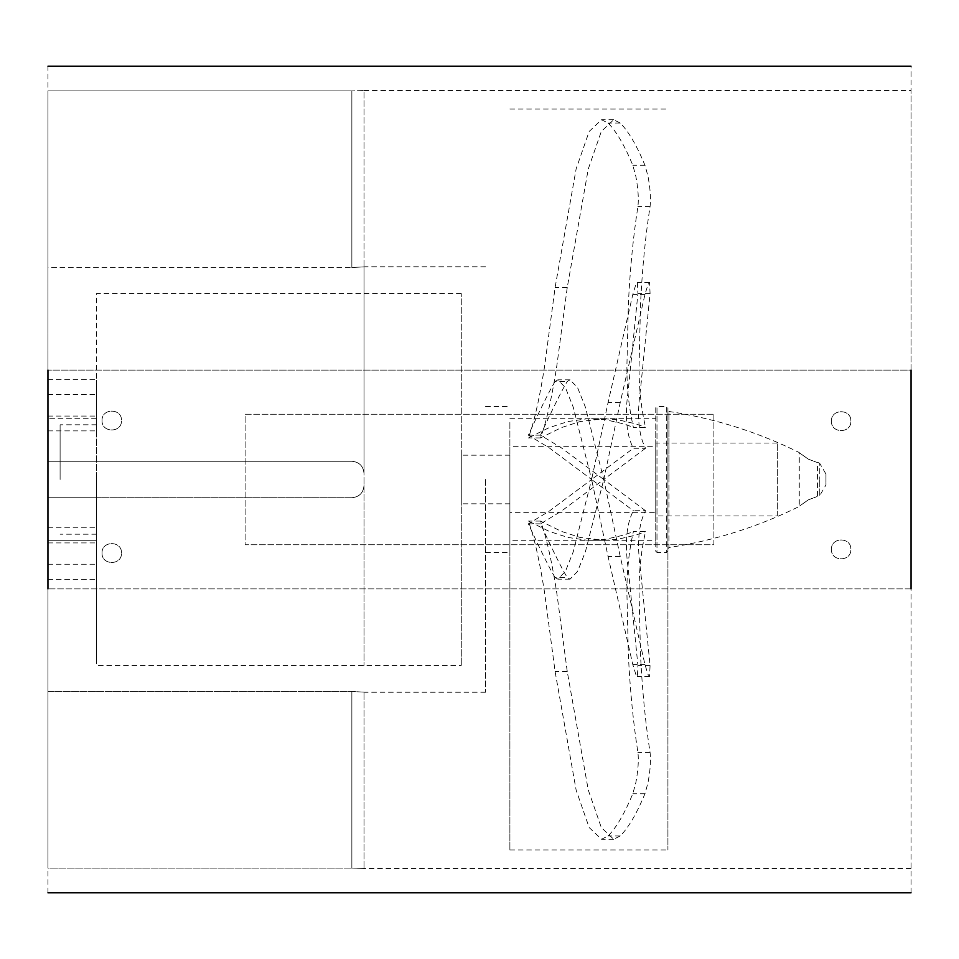 <?xml version="1.0" encoding="UTF-8"?>
<svg xmlns="http://www.w3.org/2000/svg" width="959" height="959" viewBox="0 0 959 959"><rect width="100%" height="100%" fill="white"/><g stroke="black" fill="none" stroke-linecap="round" stroke-linejoin="round"><path stroke-width="0.72" stroke-dasharray="4.79 3.6" d="M509.888 479.5C509.888 448.153 509.888 448.153 509.888 479.5C509.888 448.153 509.888 448.153 509.888 479.5L509.888 552.444L509.888 479.5C509.888 510.847 509.888 510.847 509.888 479.5C509.888 510.847 509.888 510.847 509.888 479.5L509.888 849.938L509.888 479.5M461.267 479.5C461.267 448.153 461.267 448.153 461.267 479.5C461.267 448.153 461.267 448.153 461.267 479.5L461.267 293.514L461.267 479.5C461.267 510.847 461.267 510.847 461.267 479.5C461.267 510.847 461.267 510.847 461.267 479.5L461.267 665.486L461.267 479.5M461.267 293.514L96.571 293.514L96.571 497.733L47.95 497.733L47.95 461.267L351.857 461.267L47.95 461.267L47.95 90.925L47.95 267.549L351.857 267.549L351.857 90.925L47.95 90.925L351.857 90.925L351.857 267.549L364.012 266.854L364.012 90.542L351.857 90.925L364.012 90.542L364.012 473.422C363.305 466.05 359.253 461.998 351.857 461.267L47.95 461.267L47.95 90.925L47.95 461.267L351.857 461.267C359.241 461.986 363.293 466.038 364.012 473.422L364.012 485.578C363.305 492.95 359.253 497.002 351.857 497.733C359.241 497.014 363.293 492.962 364.012 485.578C363.305 492.95 359.253 497.002 351.857 497.733L47.95 497.733L47.95 691.451L47.95 267.549L351.857 267.549L364.012 266.854L364.012 473.422C363.305 466.05 359.253 461.998 351.857 461.267C359.229 461.974 363.281 466.026 364.012 473.422L364.012 485.578C363.281 492.974 359.229 497.026 351.857 497.733L47.95 497.733L47.95 868.075L47.95 497.733L351.857 497.733L96.571 497.733L96.571 540.277L47.95 540.277L96.571 540.277L96.571 665.486L461.267 665.486M485.578 479.5L485.578 692.23L485.578 479.5M808.377 499.819C796.881 507.934 796.881 507.934 808.377 499.819C796.881 507.934 796.881 507.934 808.377 499.819C819.957 495.491 819.957 495.491 808.377 499.819C819.957 495.491 819.957 495.491 808.377 499.819M777.329 515.966L777.329 443.034L777.329 515.966L655.764 515.966L655.764 443.034L655.764 515.966M777.329 443.034L655.764 443.034M667.92 407.779L667.92 551.221L666.709 552.444L656.987 552.444L656.987 406.556L656.987 552.444L655.764 551.221L655.764 407.779L656.987 406.556L666.709 406.556L666.709 552.444L666.709 406.556L667.92 407.779L667.92 551.221M667.92 548.728L668.95 547.529L668.95 479.5L668.95 547.529C714.539 540.612 757.97 526.923 799.267 506.448L799.267 452.552C757.97 432.077 714.539 418.388 668.95 411.471L668.95 479.5L668.95 411.471L667.92 410.272L667.92 548.728L667.92 410.272M808.377 459.181C796.881 451.066 796.881 451.066 808.377 459.181C796.881 451.066 796.881 451.066 808.377 459.181C819.957 463.509 819.957 463.509 808.377 459.181C819.957 463.509 819.957 463.509 808.377 459.181M825.951 474.034L825.951 484.966L819.777 495.563L819.777 479.5L819.777 495.563L817.5 496.834L817.5 462.166L819.777 463.437L819.777 479.5L819.777 463.437L825.951 474.034L825.951 484.966M655.764 407.779L655.764 551.221M102.05 420.545C101.51 408.007 122.033 408.007 121.493 420.545C122.033 433.084 101.51 433.084 102.05 420.545C101.51 408.007 122.033 408.007 121.493 420.545C122.033 433.084 101.51 433.084 102.05 420.545M831.429 549.399C830.89 536.86 851.412 536.86 850.873 549.399C851.412 561.938 830.89 561.938 831.429 549.399C830.89 536.86 851.412 536.86 850.873 549.399C851.412 561.938 830.89 561.938 831.429 549.399M102.05 553.043C101.51 540.504 122.033 540.504 121.493 553.043C122.033 565.582 101.51 565.582 102.05 553.043C101.51 540.504 122.033 540.504 121.493 553.043C122.033 565.582 101.51 565.582 102.05 553.043M831.429 421.145C830.89 408.606 851.412 408.606 850.873 421.145C851.412 433.696 830.89 433.696 831.429 421.145C830.89 408.606 851.412 408.606 850.873 421.145C851.412 433.696 830.89 433.696 831.429 421.145M47.95 412.646C47.95 389.126 47.95 389.126 47.95 412.646C47.95 389.126 47.95 389.126 47.95 412.646C47.95 436.153 47.95 436.153 47.95 412.646C47.95 436.153 47.95 436.153 47.95 412.646M96.571 412.646C96.571 389.126 96.571 389.126 96.571 412.646C96.571 389.126 96.571 389.126 96.571 412.646C96.571 436.153 96.571 436.153 96.571 412.646C96.571 436.153 96.571 436.153 96.571 412.646M47.95 545.995C47.95 522.475 47.95 522.475 47.95 545.995C47.95 522.475 47.95 522.475 47.95 545.995C47.95 569.502 47.95 569.502 47.95 545.995C47.95 569.502 47.95 569.502 47.95 545.995M96.571 545.995C96.571 522.475 96.571 522.475 96.571 545.995C96.571 522.475 96.571 522.475 96.571 545.995C96.571 569.502 96.571 569.502 96.571 545.995C96.571 569.502 96.571 569.502 96.571 545.995M47.95 397.841C47.95 374.322 47.95 374.322 47.95 397.841C47.95 374.322 47.95 374.322 47.95 397.841C47.95 421.349 47.95 421.349 47.95 397.841C47.95 421.349 47.95 421.349 47.95 397.841M96.571 397.841C96.571 374.322 96.571 374.322 96.571 397.841C96.571 374.322 96.571 374.322 96.571 397.841C96.571 421.349 96.571 421.349 96.571 397.841C96.571 421.349 96.571 421.349 96.571 397.841M47.95 561.159C47.95 537.651 47.95 537.651 47.95 561.159C47.95 537.651 47.95 537.651 47.95 561.159C47.95 584.678 47.95 584.678 47.95 561.159C47.95 584.678 47.95 584.678 47.95 561.159M96.571 561.159C96.571 537.651 96.571 537.651 96.571 561.159C96.571 537.651 96.571 537.651 96.571 561.159C96.571 584.678 96.571 584.678 96.571 561.159C96.571 584.678 96.571 584.678 96.571 561.159M47.95 892.817L47.95 66.183M911.05 892.817L911.05 370.09L47.95 370.09L911.05 370.09L911.05 66.183M911.05 479.5L911.05 90.494L911.05 479.5M60.105 479.5L60.105 424.801L60.105 479.5M96.571 418.723L47.95 418.723L96.571 418.723L96.571 662.921L96.571 540.277M364.012 692.146L351.857 691.451L47.95 691.451L47.95 868.075L351.857 868.075L47.95 868.075L47.95 691.451L351.857 691.451L364.012 692.146L364.012 868.458L364.012 692.146M364.012 479.5L364.012 665.486L364.012 479.5M96.571 479.5L96.571 534.199L96.571 479.5M364.012 868.458L351.857 868.075L364.012 868.458M911.05 588.91L47.95 588.91L911.05 588.91M713.904 414.228L713.904 544.772L245.096 544.772L245.096 414.228L713.904 414.228L713.904 544.772L245.096 544.772L245.096 414.228L713.904 414.228M667.92 479.5L667.92 849.938L667.92 479.5M591.607 540.277L603.762 540.277L580.027 537.436L561.327 531.358L540.516 521.073C547.529 540.121 552.78 567.38 556.807 593.058L567.26 671.612L588.251 789.94L601.293 827.497L613.664 839.257L620.245 835.96C628.493 827.641 636.728 813.58 644.963 793.752L647.96 782.892C650.298 770.317 651.005 760.163 650.07 752.419C645.479 723.29 642.302 690.924 640.528 655.333L639.114 595.143C638.73 573.458 640.864 552.3 645.527 531.646L633.372 531.646C628.708 552.3 626.575 573.494 626.958 595.239L628.385 655.5C630.147 691.031 633.324 723.338 637.915 752.419C638.838 760.151 638.143 770.305 635.805 782.892L632.808 793.752C624.573 813.58 616.337 827.641 608.09 835.96L601.509 839.257L589.162 827.533L576.131 790.084L555.105 671.612L544.628 592.926C540.6 567.296 535.374 540.097 528.349 521.073L549.159 531.358L567.872 537.436L586.572 540.157L605.273 539.342L623.973 535.05L633.372 531.646M603.762 540.277L617.428 539.342L636.129 535.05L645.527 531.646M540.516 521.073L528.349 521.073M645.527 448.273L603.762 479.5L585.398 407.167L577.546 387.568L570.042 379.848L567.26 381.478C562.202 389.582 553.283 407.479 540.516 435.158L561.327 447.805L603.762 479.5L585.398 551.833L577.546 571.432L570.042 579.152L567.26 577.522C562.202 569.418 553.283 551.521 540.516 523.842L561.327 511.195L603.762 479.5L620.245 402.456L644.963 294.449L647.96 284.667L649.555 282.473L650.07 293.538L640.528 389.054C636.776 415.091 638.442 434.835 645.527 448.273L633.372 448.273C626.275 434.823 624.621 415.043 628.385 388.946L637.915 293.538L637.399 282.473L635.805 284.667L632.808 294.449L608.09 402.456L591.607 479.5L633.372 448.273M555.105 577.522C550.022 569.37 541.104 551.485 528.349 523.842L549.159 511.195L591.607 479.5L573.266 551.773L565.402 571.408L557.874 579.152L555.105 577.522L567.26 577.522M540.516 523.842L528.349 523.842M645.527 510.727L603.762 479.5L620.245 556.544L644.963 664.551L647.96 674.333L649.555 676.527L650.07 665.462L640.528 569.946C636.776 543.909 638.442 524.165 645.527 510.727L633.372 510.727C626.275 524.177 624.621 543.957 628.385 570.054L637.915 665.462L637.399 676.527L635.805 674.333L632.808 664.551L608.09 556.544L591.607 479.5L633.372 510.727M555.105 381.478C550.022 389.63 541.104 407.515 528.349 435.158L549.159 447.805L591.607 479.5L573.266 407.227L565.402 387.592L557.874 379.848L555.105 381.478L567.26 381.478M540.516 435.158L528.349 435.158M591.607 418.723L603.762 418.723L580.027 421.564L561.327 427.642L540.516 437.927C547.529 418.879 552.78 391.62 556.807 365.942L567.26 287.388L588.251 169.06L601.293 131.503L613.664 119.743L620.245 123.04C628.493 131.359 636.728 145.42 644.963 165.248L647.96 176.108C650.298 188.683 651.005 198.837 650.07 206.581C645.479 235.71 642.302 268.076 640.528 303.667L639.114 363.857C638.73 385.542 640.864 406.7 645.527 427.354L633.372 427.354C628.708 406.7 626.575 385.506 626.958 363.761L628.385 303.5C630.147 267.969 633.324 235.662 637.915 206.581C638.838 198.849 638.143 188.695 635.805 176.108L632.808 165.248C624.573 145.42 616.337 131.359 608.09 123.04L601.509 119.743L589.162 131.467L576.131 168.916L555.105 287.388L544.628 366.074C540.6 391.704 535.374 418.903 528.349 437.927L549.159 427.642L567.872 421.564L586.572 418.843L605.273 419.658L623.973 423.95L633.372 427.354M603.762 418.723L617.428 419.658L636.129 423.95L645.527 427.354M540.516 437.927L528.349 437.927M509.888 449.639L509.888 509.361L509.888 446.678L655.764 446.678L655.764 509.361L655.764 449.639M509.888 509.361L509.888 512.322L655.764 512.322L655.764 509.361M509.888 424.19L509.888 534.81L509.888 418.723L655.764 418.723L655.764 534.81L655.764 424.19M509.888 534.81L509.888 540.277L655.764 540.277L655.764 534.81M351.857 868.075L351.857 691.451L351.857 868.075M650.07 752.419L637.915 752.419M567.26 671.612L555.105 671.612M620.245 835.96L608.09 835.96M644.963 793.752L632.808 793.752M650.07 293.538L637.915 293.538M620.245 402.456L608.09 402.456M644.963 294.449L632.808 294.449M650.07 665.462L637.915 665.462M620.245 556.544L608.09 556.544M644.963 664.551L632.808 664.551M650.07 206.581L637.915 206.581M567.26 287.388L555.105 287.388M620.245 123.04L608.09 123.04M644.963 165.248L632.808 165.248M509.888 455.189L461.267 455.189M485.578 692.23L364.012 692.23M485.578 552.444L509.888 552.444M485.578 406.556L509.888 406.556M485.578 266.77L364.012 266.77M509.888 503.811L461.267 503.811M47.95 394.413L96.571 394.413M47.95 527.762L96.571 527.762M47.95 379.608L96.571 379.608M47.95 542.926L96.571 542.926M364.012 90.494L911.05 90.494M96.571 424.801L60.105 424.801M96.571 534.199L60.105 534.199M911.05 868.506L364.012 868.506M47.95 579.392L96.571 579.392M47.95 416.074L96.571 416.074M47.95 564.228L96.571 564.228M47.95 430.879L96.571 430.879M509.888 849.938L667.92 849.938M509.888 109.062L667.92 109.062M613.664 839.257L601.509 839.257M649.555 282.473L637.399 282.473M570.042 579.152L557.874 579.152M649.555 676.527L637.399 676.527M570.042 379.848L557.874 379.848M613.664 119.743L601.509 119.743"/><path stroke-width="1.44" d="M47.95 370.09L47.95 588.91M911.05 370.09L911.05 588.91M47.95 66.183L911.05 66.183M47.95 892.817L911.05 892.817"/></g></svg>
